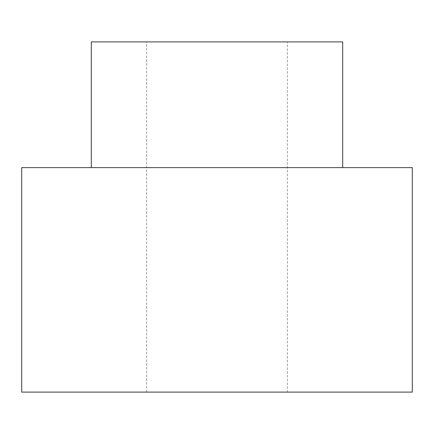 <?xml version="1.0" encoding="UTF-8"?>
<svg xmlns="http://www.w3.org/2000/svg" width="434" height="434" viewBox="0 0 434 434"><rect width="100%" height="100%" fill="white"/><g stroke="black" fill="none" stroke-linecap="round" stroke-linejoin="round"><path stroke-width="0.33" stroke-dasharray="2.17 1.63" d="M287.351 392.097L146.649 392.097L287.351 392.097L287.351 41.903L146.649 41.903L287.351 41.903M412.3 392.097L21.7 392.097M412.3 167.616L21.7 167.616M342.708 41.903L91.292 41.903M91.292 167.616L342.708 167.616L91.292 167.616M146.649 392.097L146.649 41.903"/><path stroke-width="0.65" d="M21.7 392.097L412.3 392.097L412.3 167.616L21.7 167.616L21.7 392.097M91.292 167.616L91.292 41.903L342.708 41.903L342.708 167.616"/></g></svg>
